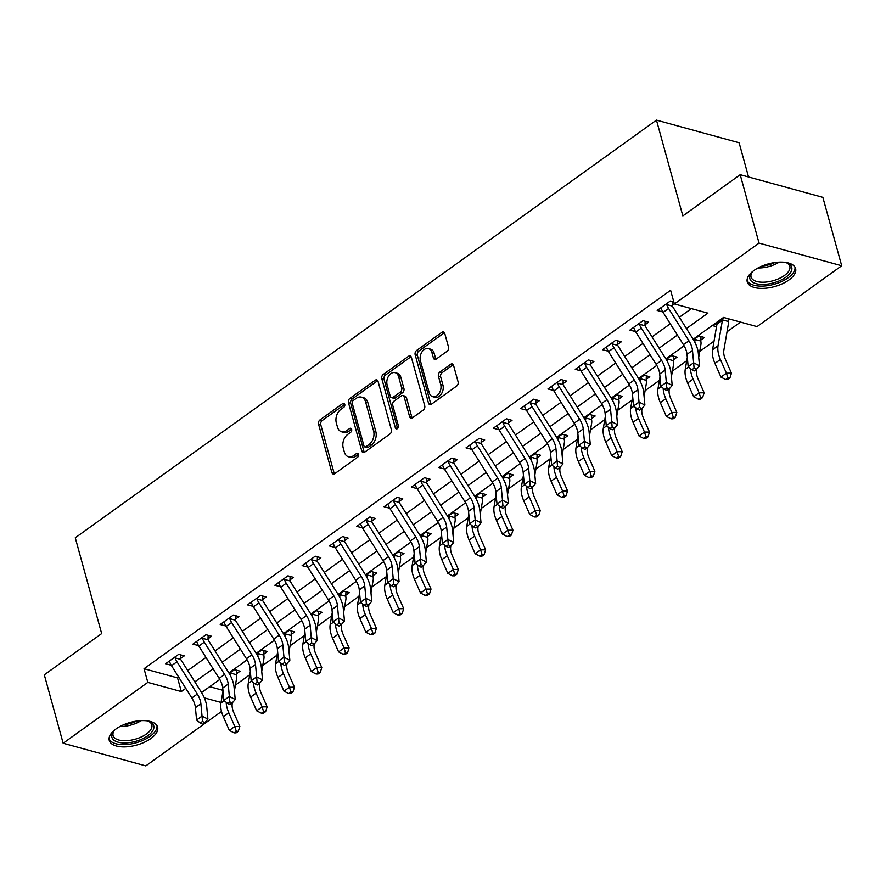 <?xml version="1.0" encoding="UTF-8"?>
<svg xmlns="http://www.w3.org/2000/svg" width="886" height="886" viewBox="0 0 886 886"><rect width="100%" height="100%" fill="white"/><g stroke="black" fill="none" stroke-linecap="round" stroke-linejoin="round"><path stroke-width="1.33" d="M344.754 404.359A2.204 1.528 -74.7 0 0 343.834 403.307A2.204 1.528 -74.7 0 0 342.738 403.562L319.946 419.931A3.156 2.193 -74.7 0 0 318.55 424.161L331.862 472.526A3.156 2.193 -74.7 0 0 333.18 474.021A3.156 2.193 -74.7 0 0 334.753 473.667L357.534 457.298A2.204 1.528 -74.7 0 0 358.52 454.33A2.204 1.528 -74.7 0 0 357.601 453.278A2.204 1.528 -74.7 0 0 356.504 453.532L353.558 455.648A10.1 6.999 -74.7 0 1 348.519 456.788A10.1 6.999 -74.7 0 1 344.322 451.982L343.214 447.951A10.1 6.999 -74.7 0 1 347.711 434.428L350.657 432.302A2.204 1.528 -74.7 0 0 351.642 429.345A2.204 1.528 -74.7 0 0 350.723 428.292A2.204 1.528 -74.7 0 0 349.616 428.547L346.67 430.662A10.1 6.999 -74.7 0 1 341.631 431.803A10.1 6.999 -74.7 0 1 337.444 426.997L336.326 422.965A10.1 6.999 -74.7 0 1 340.822 409.443L343.768 407.316A2.204 1.528 -74.7 0 0 344.754 404.359L322.183 420.551A3.156 2.193 -74.7 0 0 320.776 424.771L334.1 473.135A3.156 2.193 -74.7 0 0 334.421 473.866M788.85 280.031A25.074 11.762 -15.4 0 1 763.688 288.36A25.074 11.762 -15.4 0 1 747.252 281.914A25.074 11.762 -15.4 0 1 753.997 270.474A25.074 11.762 -15.4 0 1 779.159 262.145A25.074 11.762 -15.4 0 1 795.595 268.591A25.074 11.762 -15.4 0 1 788.85 280.031M150.841 738.536A25.074 11.762 -15.4 0 1 125.69 746.865A25.074 11.762 -15.4 0 1 109.255 740.419A25.074 11.762 -15.4 0 1 116 728.979A25.074 11.762 -15.4 0 1 141.162 720.65A25.074 11.762 -15.4 0 1 157.597 727.096A25.074 11.762 -15.4 0 1 150.841 738.536M447.087 351.255A3.156 2.193 -74.7 0 0 448.493 347.024L444.761 333.457A3.156 2.193 -74.7 0 0 443.443 331.962A3.156 2.193 -74.7 0 0 441.87 332.316L416.564 350.502A3.156 2.193 -74.7 0 0 415.157 354.732L428.481 403.086A3.156 2.193 -74.7 0 0 429.799 404.592A3.156 2.193 -74.7 0 0 431.371 404.237L456.678 386.052A3.156 2.193 -74.7 0 0 458.084 381.822L453.566 365.431A3.156 2.193 -74.7 0 0 452.259 363.925A3.156 2.193 -74.7 0 0 450.686 364.29L439.855 372.065A3.156 2.193 -74.7 0 0 438.448 376.295L440.685 384.424A8.439 5.848 -74.7 0 1 439.146 393.351A8.439 5.848 -74.7 0 1 432.711 396.684A8.439 5.848 -74.7 0 1 429.212 392.675L420.44 360.835A8.439 5.848 -74.7 0 1 421.98 351.908A8.439 5.848 -74.7 0 1 428.403 348.575A8.439 5.848 -74.7 0 1 431.914 352.584L433.376 357.889A3.156 2.193 -74.7 0 0 434.683 359.395A3.156 2.193 -74.7 0 0 436.266 359.04L447.087 351.255M221.511 711.469L145.802 765.881L63.15 743.243L44.3 674.811L101.657 633.59L75.266 537.791L656.46 120.119L682.851 215.918L740.198 174.697L759.047 243.118L841.7 265.767L757.032 326.613L723.53 317.432L693.173 339.249M63.15 743.243L147.818 682.397L181.32 691.578L185.783 688.367M686.451 328.562L707.892 313.146L674.39 303.964L670.613 290.287L144.041 668.708L147.818 682.397M674.39 303.964L759.047 243.118M378.056 381.39A3.156 2.193 -74.7 0 0 376.749 379.895A3.156 2.193 -74.7 0 0 375.177 380.249L349.87 398.434A3.156 2.193 -74.7 0 0 348.464 402.665L361.787 451.018A3.156 2.193 -74.7 0 0 363.094 452.524A3.156 2.193 -74.7 0 0 364.667 452.17L389.973 433.985A3.156 2.193 -74.7 0 0 391.379 429.754L378.056 381.39M383.217 374.468L408.524 356.283A3.156 2.193 -74.7 0 1 410.096 355.928A3.156 2.193 -74.7 0 1 411.414 357.423L424.726 405.788A3.156 2.193 -74.7 0 1 423.331 410.019L412.499 417.793A3.156 2.193 -74.7 0 1 410.916 418.159A3.156 2.193 -74.7 0 1 409.609 416.653L404.204 397.039A3.156 2.193 -74.7 0 0 402.897 395.533A3.156 2.193 -74.7 0 0 401.325 395.898L394.137 401.059A3.156 2.193 -74.7 0 0 392.731 405.29L398.357 425.701A2.204 1.528 -74.7 0 1 397.958 428.038A2.204 1.528 -74.7 0 1 396.275 428.913A2.204 1.528 -74.7 0 1 395.355 427.86L381.811 378.699A3.156 2.193 -74.7 0 1 383.217 374.468L385.454 375.077L410.761 356.892L408.524 356.283M144.041 668.708L177.554 677.89L178.673 677.081M187.732 670.569L205.984 657.456M215.043 650.944L233.306 637.82M242.354 631.319L260.617 618.195M269.665 611.683L287.928 598.571M296.976 592.058L315.239 578.935M324.287 572.434L342.55 559.31M351.598 552.809L369.861 539.685M378.909 533.173L397.172 520.06M406.231 513.548L424.483 500.424M433.542 493.923L451.794 480.799M460.853 474.298L479.104 461.174M488.164 454.662L506.415 441.549M515.475 435.037L533.726 421.913M542.786 415.412L561.037 402.288M570.097 395.787L588.348 382.663M597.408 376.151L615.67 363.038M624.719 356.526L642.981 343.403M652.03 336.901L670.292 323.778M679.34 317.277L691.379 308.627M180.844 654.931L180.711 658.431L184.277 655.873L178.684 654.344L165.582 663.758L171.242 665.242M208.155 635.306L208.022 638.806L211.588 636.248L206.006 634.719L192.893 644.133L198.553 645.617M235.466 615.681L235.333 619.181L238.899 616.612L233.317 615.083L220.204 624.508L225.864 625.981M262.777 596.045L262.644 599.545L266.21 596.987L260.628 595.458L247.515 604.883L253.174 606.356M290.087 576.421L289.955 579.92L293.521 577.362L287.939 575.834L274.826 585.247L280.485 586.731M317.398 556.796L317.266 560.295L320.832 557.737L315.25 556.198L302.137 565.622L307.796 567.106M344.709 537.171L344.576 540.67L348.143 538.101L342.561 536.573L329.448 545.997L335.107 547.47M372.02 517.535L371.887 521.034L375.454 518.476L369.872 516.948L356.759 526.373L362.418 527.846M399.342 497.91L399.198 501.41L402.765 498.851L397.183 497.323L384.07 506.737L389.729 508.221M426.653 478.285L426.52 481.785L430.075 479.226L424.494 477.687L411.381 487.112L417.04 488.596M453.964 458.649L453.831 462.16L457.386 459.59L451.805 458.062L438.692 467.487L444.351 468.96M481.275 439.024L481.142 442.524L484.697 439.965L479.116 438.437L466.014 447.862L471.662 449.335M508.586 419.399L508.453 422.899L512.019 420.341L506.427 418.812L493.325 428.226L498.973 429.71M535.897 399.774L535.764 403.274L539.33 400.716L533.737 399.176L520.636 408.601L526.295 410.085M563.208 380.138L563.075 383.649L566.641 381.08L561.048 379.551L547.947 388.976L553.606 390.449M590.519 360.513L590.386 364.013L593.952 361.455L588.37 359.926L575.258 369.351L580.917 370.824M617.83 340.888L617.697 344.388L621.263 341.83L615.681 340.302L602.569 349.715L608.228 351.199M645.141 321.264L645.008 324.763L648.574 322.205L642.992 320.666L629.88 330.09L635.539 331.574M673.847 302.015L670.303 301.041L657.19 310.465L662.85 311.938M672.452 301.628L672.319 305.138L674.312 303.699M235.432 685.077L249.741 674.789M262.743 665.452L277.052 655.164M290.054 645.816L304.363 635.539M317.365 626.192L331.674 615.903M344.676 606.567L358.985 596.278M371.987 586.942L386.307 576.653M399.298 567.306L413.618 557.028M426.609 547.681L440.929 537.392M453.92 528.056L468.24 517.767M481.231 508.431L495.551 498.142M508.542 488.795L522.862 478.506M535.853 469.17L550.173 458.882M563.164 449.545L577.484 439.257M590.486 429.92L604.795 419.632M617.797 410.284L632.106 399.996M645.108 390.66L659.417 380.371M672.419 371.035L686.728 360.746M699.73 351.41L714.038 341.121M727.041 331.774L740.519 322.094M209.705 686.694L222.94 690.327M236.684 670.237L236.551 673.737L240.117 671.178L234.535 669.639L229.208 673.471L230.969 672.208L230.836 673.172A3.212 1.761 54.3 0 1 230.803 673.593L230.438 675.697M263.995 650.612L263.862 654.112L267.428 651.542L261.846 650.014L256.519 653.846L258.28 652.572L258.147 653.547A3.212 1.761 54.3 0 1 258.114 653.968L257.76 656.061M291.306 630.976L291.173 634.476L294.739 631.917L289.157 630.389L283.83 634.221L285.591 632.947L285.458 633.911A3.212 1.761 54.3 0 1 285.425 634.332L285.07 636.436M318.628 611.351L318.484 614.851L322.05 612.292L316.468 610.764L311.141 614.585L312.902 613.322L312.769 614.286A3.212 1.761 54.3 0 1 312.736 614.707L312.381 616.811M345.939 591.726L345.806 595.226L349.361 592.668L343.779 591.128L338.452 594.96L340.213 593.698L340.08 594.661A3.212 1.761 54.3 0 1 340.047 595.082L339.692 597.186M373.25 572.09L373.117 575.601L376.672 573.032L371.09 571.503L365.763 575.335L367.524 574.062L367.391 575.025A3.212 1.761 54.3 0 1 367.369 575.457L367.003 577.55M400.561 552.465L400.428 555.965L403.994 553.407L398.401 551.878L393.074 555.71L394.835 554.437L394.702 555.4A3.212 1.761 54.3 0 1 394.68 555.821L394.314 557.925M427.872 532.84L427.739 536.34L431.305 533.782L425.712 532.253L420.385 536.074L422.157 534.812L422.013 535.775A3.212 1.761 54.3 0 1 421.991 536.196L421.625 538.3M455.182 513.215L455.05 516.715L458.616 514.157L453.023 512.617L447.696 516.449L449.468 515.187L449.324 516.15A3.212 1.761 54.3 0 1 449.302 516.571L448.936 518.675M482.493 493.58L482.361 497.09L485.927 494.521L480.334 492.993L475.007 496.825L476.779 495.551L476.635 496.514A3.212 1.761 54.3 0 1 476.613 496.946L476.247 499.039M509.804 473.955L509.671 477.454L513.238 474.896L507.656 473.368L502.329 477.2L504.09 475.926L503.946 476.889A3.212 1.761 54.3 0 1 503.924 477.31L503.558 479.415M537.115 454.33L536.982 457.829L540.549 455.271L534.967 453.743L529.64 457.564L531.401 456.301L531.257 457.265A3.212 1.761 54.3 0 1 531.235 457.685L530.869 459.79M564.426 434.705L564.293 438.205L567.86 435.646L562.278 434.107L556.951 437.939L558.712 436.676L558.579 437.64A3.212 1.761 54.3 0 1 558.545 438.061L558.18 440.165M591.737 415.069L591.604 418.58L595.17 416.01L589.589 414.482L584.262 418.314L586.023 417.04L585.89 418.004A3.212 1.761 54.3 0 1 585.856 418.436L585.491 420.529M619.048 395.444L618.915 398.944L622.481 396.385L616.9 394.857L611.573 398.689L613.333 397.415L613.201 398.379A3.212 1.761 54.3 0 1 613.167 398.8L612.802 400.904M646.359 375.819L646.226 379.319L649.792 376.76L644.211 375.232L638.884 379.053L640.644 377.79L640.512 378.754A3.212 1.761 54.3 0 1 640.478 379.175L640.124 381.279M673.67 356.194L673.537 359.694L677.103 357.124L671.522 355.596L666.194 359.428L667.955 358.165L667.822 359.129A3.212 1.761 54.3 0 1 667.789 359.55L667.435 361.643M700.992 336.558L700.848 340.069L704.414 337.5L698.832 335.971L693.505 339.803L695.266 338.53L695.133 339.493A3.212 1.761 54.3 0 1 695.1 339.925L694.746 342.018M728.226 318.727L728.17 320.433L729.909 319.181M716.519 326.724L713.031 325.76L724.327 317.653M748.537 176.978L739.112 142.757L656.46 120.119M740.198 174.697L822.85 197.345L841.7 265.767M204.345 697.88L221.046 702.454M684.092 345.773L665.862 358.874M656.781 365.397L638.551 378.51M629.47 385.033L611.24 398.135M602.159 404.658L583.929 417.76M574.848 424.283L556.607 437.385M547.537 443.908L529.296 457.021M520.226 463.544L501.985 476.646M492.915 483.169L474.674 496.271M465.604 502.794L447.364 515.896M438.293 522.419L420.053 535.532M410.982 542.055L392.742 555.157M383.671 561.68L365.431 574.781M356.349 581.305L338.12 594.406M329.038 600.929L310.809 614.042M301.727 620.565L283.498 633.667M274.416 640.19L256.187 653.292M247.105 659.815L228.876 672.917M219.794 679.44L201.565 692.553M194.831 681.866L213.094 668.742M222.142 662.23L240.405 649.117M249.464 642.605L267.716 629.481M276.775 622.98L295.027 609.856M304.086 603.355L322.338 590.231M331.397 583.719L349.649 570.606M358.708 564.094L376.96 550.97M386.019 544.469L404.271 531.345M413.33 524.844L431.582 511.72M440.641 505.208L458.904 492.095M467.952 485.583L486.215 472.459M495.263 465.958L513.526 452.835M522.574 446.322L540.837 433.21M549.885 426.698L568.147 413.585M577.196 407.073L595.458 393.949M604.507 387.448L622.769 374.324M631.829 367.812L650.08 354.699M659.14 348.187L677.391 335.063M177.554 677.89L181.32 691.578M341.631 431.803L343.868 432.412A10.1 6.999 -74.7 0 0 348.907 431.272L346.67 430.662M351.631 429.322L348.907 431.272M348.519 456.788L350.745 457.397A10.1 6.999 -74.7 0 0 355.784 456.268L353.558 455.648M358.509 454.308L355.784 456.268M377.735 380.659A3.156 2.193 -74.7 0 0 377.414 380.858L352.107 399.043A3.156 2.193 -74.7 0 0 350.701 403.274L364.013 451.638A3.156 2.193 -74.7 0 0 364.334 452.369M353.259 400.505A2.204 1.528 -74.7 0 0 352.285 403.462L363.969 445.913A2.204 1.528 -74.7 0 0 364.888 446.965A2.204 1.528 -74.7 0 0 365.996 446.71L369.097 444.473A10.1 6.999 -74.7 0 0 373.593 430.95L365.608 401.934A10.1 6.999 -74.7 0 0 361.41 397.127A10.1 6.999 -74.7 0 0 356.371 398.268L353.259 400.505M364.888 446.965L367.125 447.574A2.204 1.528 -74.7 0 0 368.222 447.319L365.996 446.71M361.41 397.127L363.648 397.736A10.1 6.999 -74.7 0 1 367.834 402.543L375.83 431.56A10.1 6.999 -74.7 0 1 371.334 445.093L368.222 447.319M402.897 395.533L405.135 396.153A3.156 2.193 -74.7 0 1 406.441 397.648L411.846 417.262A3.156 2.193 -74.7 0 0 412.167 418.004M395.355 427.86L397.592 428.47A2.204 1.528 -74.7 0 0 397.592 428.481L384.048 379.308L381.811 378.699M398.6 376.683A8.439 5.848 -74.7 0 0 395.101 372.674A8.439 5.848 -74.7 0 0 388.666 376.007A8.439 5.848 -74.7 0 0 387.127 384.934L390.217 396.153A3.156 2.193 -74.7 0 0 391.523 397.648A3.156 2.193 -74.7 0 0 393.107 397.293L400.284 392.133A3.156 2.193 -74.7 0 0 401.69 387.902L398.6 376.683L400.837 377.303A8.439 5.848 -74.7 0 0 397.327 373.283L395.101 372.674M391.523 397.648L393.761 398.268A3.156 2.193 -74.7 0 0 395.333 397.914L393.107 397.293M400.837 377.303L403.927 388.522A3.156 2.193 -74.7 0 1 402.521 392.742L395.333 397.914M385.454 375.077A3.156 2.193 -74.7 0 0 384.048 379.308M428.403 348.575L430.64 349.184A8.439 5.848 -74.7 0 1 434.151 353.204L435.613 358.509A3.156 2.193 -74.7 0 0 435.934 359.24M432.711 396.684L434.948 397.293A8.439 5.848 -74.7 0 0 441.372 393.96A8.439 5.848 -74.7 0 0 442.922 385.033L440.685 384.424M453.244 364.7A3.156 2.193 -74.7 0 0 452.912 364.899L442.081 372.685A3.156 2.193 -74.7 0 0 440.674 376.904L442.922 385.033M444.44 332.726A3.156 2.193 -74.7 0 0 444.107 332.926L418.801 351.111A3.156 2.193 -74.7 0 0 417.395 355.341L430.718 403.706A3.156 2.193 -74.7 0 0 431.039 404.437M232.387 702.764L232.232 703.628A16.07 8.794 54.3 0 0 233.826 712.754L239.84 726.465L238.301 731.293L236.285 731.304L234.103 732.877L236.108 732.866L238.301 731.293M234.103 732.877L229.352 730.418L223.338 716.708A24.11 13.19 -125.7 0 1 220.946 703.03L223.006 691.058M229.352 730.418L234.812 726.487L228.798 712.776A24.11 13.19 -125.7 0 1 226.196 702.277M236.551 673.737L236.484 674.722A11.252 6.158 -125.7 0 1 236.628 678.122L234.413 690.958M236.484 674.722L230.836 673.172M236.285 731.304L234.812 726.487L239.84 726.465M197.29 694.059A16.07 8.794 -125.7 0 1 200.878 703.717L202.041 716.098L207.911 719.111L206.737 706.729A24.11 13.19 54.3 0 0 201.366 692.232L181.054 659.959A3.212 1.761 -125.7 0 1 180.766 659.45L175.118 657.899A11.252 6.158 54.3 0 0 176.978 661.776L197.29 694.059L191.83 697.98A16.07 8.794 -125.7 0 1 195.418 707.648L196.581 720.03L202.041 716.098L202.473 721.47L200.291 723.042L202.639 724.25L204.821 722.677L202.473 721.47M180.711 658.431L180.766 659.45M175.118 657.899L175.129 656.903L169.148 661.2L169.658 661.831A11.252 6.158 54.3 0 0 171.519 665.707L191.83 697.98M204.821 722.677L207.911 719.111M196.581 720.03L200.291 723.042M259.698 683.128L259.543 684.003A16.07 8.794 54.3 0 0 261.137 693.118L267.151 706.829L265.612 711.668L263.596 711.679L261.414 713.241L263.419 713.23L265.612 711.668M261.414 713.241L256.663 710.782L250.649 697.072A24.11 13.19 -125.7 0 1 248.257 683.394L250.328 671.422M256.663 710.782L262.134 706.862L256.109 693.151A24.11 13.19 -125.7 0 1 253.518 682.652M263.862 654.112L263.795 655.086A11.252 6.158 -125.7 0 1 263.939 658.497L261.724 671.333M263.795 655.086L258.147 653.547M263.596 711.679L262.134 706.862L267.151 706.829M287.009 663.503L286.854 664.378A16.07 8.794 54.3 0 0 288.448 673.493L294.462 687.204L292.923 692.032L290.907 692.044L288.725 693.616L290.741 693.605L292.923 692.032M288.725 693.616L283.974 691.158L277.96 677.447A24.11 13.19 -125.7 0 1 275.568 663.769L277.639 651.797M283.974 691.158L289.445 687.237L283.42 673.526A24.11 13.19 -125.7 0 1 280.829 663.027M291.173 634.476L291.106 635.461A11.252 6.158 -125.7 0 1 291.25 638.872L289.035 651.708M291.106 635.461L285.458 633.911M290.907 692.044L289.445 687.237L294.462 687.204M314.32 643.878L314.165 644.742A16.07 8.794 54.3 0 0 315.759 653.868L321.773 667.579L320.234 672.408L318.218 672.419L316.036 673.991L318.052 673.98L320.234 672.408M316.036 673.991L311.285 671.533L305.271 657.822A24.11 13.19 -125.7 0 1 302.879 644.144L304.95 632.172M311.285 671.533L316.756 667.601L310.731 653.89A24.11 13.19 -125.7 0 1 308.14 643.391M318.484 614.851L318.428 615.836A11.252 6.158 -125.7 0 1 318.561 619.236L316.346 632.083M318.428 615.836L312.769 614.286M318.218 672.419L316.756 667.601L321.773 667.579M224.601 674.434A16.07 8.794 -125.7 0 1 228.189 684.092L229.352 696.474L235.222 699.486L234.048 687.104A24.11 13.19 54.3 0 0 228.677 672.607L208.365 640.334A3.212 1.761 -125.7 0 1 208.077 639.825L202.429 638.274A11.252 6.158 54.3 0 0 204.289 642.151L224.601 674.434L219.141 678.355A16.07 8.794 -125.7 0 1 222.729 688.023L223.892 700.394L229.352 696.474L229.784 701.845L227.602 703.418L229.95 704.625L232.132 703.052L229.784 701.845M208.022 638.806L208.077 639.825M202.429 638.274L202.44 637.278L196.459 641.575L196.969 642.195A11.252 6.158 54.3 0 0 198.829 646.082L219.141 678.355M232.132 703.052L235.222 699.486M223.892 700.394L227.602 703.418M251.912 654.798A16.07 8.794 -125.7 0 1 255.5 664.467L256.663 676.849L262.533 679.861L261.359 667.479A24.11 13.19 54.3 0 0 255.988 652.982L235.676 620.709A3.212 1.761 -125.7 0 1 235.399 620.2L229.74 618.649A11.252 6.158 54.3 0 0 231.611 622.526L251.912 654.798L246.452 658.73A16.07 8.794 -125.7 0 1 250.04 668.387L251.203 680.769L256.663 676.849L257.095 682.22L254.913 683.793L257.261 685L259.443 683.427L257.095 682.22M235.333 619.181L235.399 620.2M229.74 618.649L229.751 617.653L223.77 621.95L224.28 622.57A11.252 6.158 54.3 0 0 226.14 626.446L246.452 658.73M259.443 683.427L262.533 679.861M251.203 680.769L254.913 683.793M279.223 635.173A16.07 8.794 -125.7 0 1 282.811 644.842L283.974 657.213L289.844 660.225L288.67 647.854A24.11 13.19 54.3 0 0 283.298 633.357L262.987 601.073A3.212 1.761 -125.7 0 1 262.71 600.564L257.051 599.014A11.252 6.158 54.3 0 0 258.922 602.901L279.223 635.173L273.763 639.094A16.07 8.794 -125.7 0 1 277.351 648.762L278.514 661.144L283.974 657.213L284.406 662.595L282.224 664.157L284.572 665.364L286.754 663.802L284.406 662.595M262.644 599.545L262.71 600.564M257.051 599.014L257.062 598.017L251.081 602.314L251.591 602.945A11.252 6.158 54.3 0 0 253.451 606.821L273.763 639.094M286.754 663.802L289.844 660.225M278.514 661.144L282.224 664.157M341.631 624.253L341.475 625.117A16.07 8.794 54.3 0 0 343.07 634.243L349.095 647.943L347.545 652.783L345.529 652.794L343.347 654.366L345.363 654.355L347.545 652.783M343.347 654.366L338.607 651.897L332.582 638.197A24.11 13.19 -125.7 0 1 330.201 624.519L332.261 612.547M338.607 651.897L344.067 647.976L338.042 634.265A24.11 13.19 -125.7 0 1 335.451 623.766M345.806 595.226L345.739 596.212A11.252 6.158 -125.7 0 1 345.872 599.612L343.657 612.447M345.739 596.212L340.08 594.661M345.529 652.794L344.067 647.976L349.095 647.943M306.545 615.548A16.07 8.794 -125.7 0 1 310.122 625.206L311.285 637.588L317.155 640.6L315.981 628.218A24.11 13.19 54.3 0 0 310.609 613.721L290.298 581.449A3.212 1.761 -125.7 0 1 290.021 580.939L284.362 579.389A11.252 6.158 54.3 0 0 286.233 583.265L306.545 615.548L301.074 619.469A16.07 8.794 -125.7 0 1 304.662 629.138L305.825 641.519L311.285 637.588L311.717 642.959L309.535 644.532L311.883 645.739L314.065 644.166L311.717 642.959M289.955 579.92L290.021 580.939M284.362 579.389L284.373 578.392L278.392 582.689L278.902 583.32A11.252 6.158 54.3 0 0 280.762 587.197L301.074 619.469M314.065 644.166L317.155 640.6M305.825 641.519L309.535 644.532M147.176 720.861A21.696 10.178 -15.4 0 1 149.114 721.481A21.696 10.178 -15.4 0 1 153.134 724.449A21.696 10.178 -15.4 0 1 138.504 740.441A21.696 10.178 -15.4 0 1 112.511 738.68A21.696 10.178 -15.4 0 1 113.663 731.238A21.696 10.178 -15.4 0 1 115.014 729.721M114.228 730.562A20.09 9.425 164.6 0 0 113.076 735.535A20.09 9.425 164.6 0 0 113.641 736.787A20.09 9.425 164.6 0 0 136.333 738.869A20.09 9.425 164.6 0 0 151.816 724.859A20.09 9.425 164.6 0 0 151.251 723.607A20.09 9.425 164.6 0 0 148.272 721.182M109.056 738.891A24.908 11.684 164.6 0 0 109.499 739.732A24.908 11.684 164.6 0 0 136.887 742.557A24.908 11.684 164.6 0 0 156.988 725.689M785.173 262.356A21.696 10.178 -15.4 0 1 787.111 262.976A21.696 10.178 -15.4 0 1 785.904 277.196A21.696 10.178 -15.4 0 1 758.859 284.207A21.696 10.178 -15.4 0 1 751.66 272.733A21.696 10.178 -15.4 0 1 753.011 271.216M752.225 272.057A20.09 9.425 164.6 0 0 751.073 277.03A20.09 9.425 164.6 0 0 764.241 282.191A20.09 9.425 164.6 0 0 784.409 275.524A20.09 9.425 164.6 0 0 789.814 266.354A20.09 9.425 164.6 0 0 786.281 262.677M747.053 280.386A24.908 11.684 164.6 0 0 763.876 286.045A24.908 11.684 164.6 0 0 788.13 277.805A24.908 11.684 164.6 0 0 794.986 267.184M368.941 604.617L368.786 605.492A16.07 8.794 54.3 0 0 370.381 614.607L376.406 628.318L374.856 633.158L372.851 633.169L370.658 634.73L372.674 634.719L374.856 633.158M370.658 634.73L365.918 632.272L359.893 618.561A24.11 13.19 -125.7 0 1 357.512 604.883L359.572 592.911M365.918 632.272L371.378 628.351L365.353 614.64A24.11 13.19 -125.7 0 1 362.762 604.141M373.117 575.601L373.05 576.576A11.252 6.158 -125.7 0 1 373.183 579.987L370.968 592.823M373.05 576.576L367.391 575.025M372.851 633.169L371.378 628.351L376.406 628.318M396.252 584.993L396.108 585.867A16.07 8.794 54.3 0 0 397.692 594.982L403.717 608.693L402.166 613.522L400.162 613.533L397.969 615.105L399.985 615.094L402.166 613.522M397.969 615.105L393.229 612.647L387.204 598.936A24.11 13.19 -125.7 0 1 384.823 585.258L386.883 573.286M393.229 612.647L398.689 608.726L392.664 595.015A24.11 13.19 -125.7 0 1 390.073 584.516M400.428 555.965L400.361 556.951A11.252 6.158 -125.7 0 1 400.494 560.351L398.29 573.198M400.361 556.951L394.702 555.4M400.162 613.533L398.689 608.726L403.717 608.693M423.563 565.368L423.419 566.232A16.07 8.794 54.3 0 0 425.003 575.357L431.028 589.068L429.477 593.897L427.473 593.908L425.28 595.481L427.296 595.47L429.477 593.897M425.28 595.481L420.54 593.022L414.515 579.311A24.11 13.19 -125.7 0 1 412.134 565.633L414.194 553.661M420.54 593.022L426 589.09L419.975 575.379A24.11 13.19 -125.7 0 1 417.384 564.88M427.739 536.34L427.672 537.326A11.252 6.158 -125.7 0 1 427.805 540.726L425.601 553.573M427.672 537.326L422.013 535.775M427.473 593.908L426 589.09L431.028 589.068M450.874 545.743L450.73 546.607A16.07 8.794 54.3 0 0 452.314 555.732L458.339 569.432L456.788 574.272L454.784 574.283L452.591 575.856L454.607 575.845L456.788 574.272M452.591 575.856L447.851 573.386L441.826 559.686A24.11 13.19 -125.7 0 1 439.445 546.009L441.505 534.036M447.851 573.386L453.311 569.465L447.286 555.755A24.11 13.19 -125.7 0 1 444.694 545.255M455.05 516.715L454.983 517.701A11.252 6.158 -125.7 0 1 455.116 521.101L452.912 533.937M454.983 517.701L449.324 516.15M454.784 574.283L453.311 569.465L458.339 569.432M478.185 526.107L478.041 526.982A16.07 8.794 54.3 0 0 479.625 536.096L485.65 549.807L484.099 554.636L482.095 554.658L479.913 556.22L481.918 556.209L484.099 554.636M479.913 556.22L475.162 553.761L469.137 540.05A24.11 13.19 -125.7 0 1 466.756 526.373L468.816 514.401M475.162 553.761L480.622 549.841L474.608 536.13A24.11 13.19 -125.7 0 1 472.005 525.631M482.361 497.09L482.294 498.065A11.252 6.158 -125.7 0 1 482.427 501.476L480.223 514.312M482.294 498.065L476.635 496.514M482.095 554.658L480.622 549.841L485.65 549.807M333.856 595.913A16.07 8.794 -125.7 0 1 337.433 605.581L338.596 617.963L344.466 620.975L343.303 608.593A24.11 13.19 54.3 0 0 337.92 594.096L317.609 561.824A3.212 1.761 -125.7 0 1 317.332 561.314L311.673 559.764A11.252 6.158 54.3 0 0 313.544 563.64L333.856 595.913L328.385 599.844A16.07 8.794 -125.7 0 1 331.973 609.513L333.136 621.883L338.596 617.963L339.028 623.334L336.846 624.907L339.194 626.114L341.376 624.541L339.028 623.334M317.266 560.295L317.332 561.314M311.673 559.764L311.684 558.767L305.703 563.064L306.213 563.684A11.252 6.158 54.3 0 0 308.084 567.572L328.385 599.844M341.376 624.541L344.466 620.975M333.136 621.883L336.846 624.907M361.167 576.288A16.07 8.794 -125.7 0 1 364.744 585.956L365.918 598.338L371.777 601.35L370.614 588.968A24.11 13.19 54.3 0 0 365.231 574.471L344.931 542.199A3.212 1.761 -125.7 0 1 344.643 541.689L338.984 540.139A11.252 6.158 54.3 0 0 340.855 544.015L361.167 576.288L355.696 580.219A16.07 8.794 -125.7 0 1 359.284 589.877L360.447 602.258L365.918 598.338L366.339 603.709L364.157 605.282L366.505 606.489L368.687 604.917L366.339 603.709M344.576 540.67L344.643 541.689M338.984 540.139L338.995 539.142L333.014 543.439L333.524 544.059A11.252 6.158 54.3 0 0 335.395 547.936L355.696 580.219M368.687 604.917L371.777 601.35M360.447 602.258L364.157 605.282M388.478 556.663A16.07 8.794 -125.7 0 1 392.055 566.331L393.229 578.702L399.088 581.714L397.925 569.344A24.11 13.19 54.3 0 0 392.542 554.846L372.242 522.563A3.212 1.761 -125.7 0 1 371.954 522.053L366.295 520.503A11.252 6.158 54.3 0 0 368.166 524.39L388.478 556.663L383.018 560.583A16.07 8.794 -125.7 0 1 386.595 570.252L387.758 582.634L393.229 578.702L393.661 584.084L391.468 585.646L393.816 586.853L395.998 585.281L393.661 584.084M371.887 521.034L371.954 522.053M366.295 520.503L366.306 519.506L360.325 523.803L360.835 524.434A11.252 6.158 54.3 0 0 362.706 528.311L383.018 560.583M395.998 585.281L399.088 581.714M387.758 582.634L391.468 585.646M415.789 537.038A16.07 8.794 -125.7 0 1 419.366 546.695L420.54 559.077L426.399 562.089L425.236 549.708A24.11 13.19 54.3 0 0 419.864 535.21L399.553 502.938A3.212 1.761 -125.7 0 1 399.265 502.428L393.605 500.878A11.252 6.158 54.3 0 0 395.477 504.754L415.789 537.038L410.329 540.958A16.07 8.794 -125.7 0 1 413.906 550.627L415.069 563.009L420.54 559.077L420.972 564.448L418.779 566.021L421.127 567.228L423.309 565.656L420.972 564.448M399.198 501.41L399.265 502.428M393.605 500.878L393.617 499.881L387.636 504.178L388.146 504.81A11.252 6.158 54.3 0 0 390.017 508.686L410.329 540.958M423.309 565.656L426.399 562.089M415.069 563.009L418.779 566.021M443.1 517.402A16.07 8.794 -125.7 0 1 446.677 527.07L447.851 539.452L453.71 542.465L452.547 530.083A24.11 13.19 54.3 0 0 447.175 515.586L426.864 483.313A3.212 1.761 -125.7 0 1 426.576 482.804L420.916 481.253A11.252 6.158 54.3 0 0 422.788 485.129L443.1 517.402L437.64 521.333A16.07 8.794 -125.7 0 1 441.217 531.002L442.391 543.373L447.851 539.452L448.283 544.824L446.09 546.396L448.438 547.603L450.62 546.031L448.283 544.824M426.52 481.785L426.576 482.804M420.916 481.253L420.928 480.256L414.947 484.553L415.456 485.174A11.252 6.158 54.3 0 0 417.328 489.05L437.64 521.333M450.62 546.031L453.71 542.465M442.391 543.373L446.09 546.396M505.496 506.482L505.352 507.357A16.07 8.794 54.3 0 0 506.936 516.472L512.961 530.182L511.41 535.011L509.406 535.022L507.224 536.595L509.228 536.584L511.41 535.011M507.224 536.595L502.473 534.136L496.448 520.425A24.11 13.19 -125.7 0 1 494.067 506.748L496.127 494.776M502.473 534.136L507.933 530.205L501.919 516.505A24.11 13.19 -125.7 0 1 499.316 506.006M509.671 477.454L509.605 478.44A11.252 6.158 -125.7 0 1 509.738 481.84L507.534 494.687M509.605 478.44L503.946 476.889M509.406 535.022L507.933 530.205L512.961 530.182M470.411 497.777A16.07 8.794 -125.7 0 1 473.988 507.445L475.162 519.827L481.02 522.84L479.858 510.458A24.11 13.19 54.3 0 0 474.486 495.961L454.175 463.677A3.212 1.761 -125.7 0 1 453.887 463.179L448.227 461.628A11.252 6.158 54.3 0 0 450.099 465.504L470.411 497.777L464.951 501.709A16.07 8.794 -125.7 0 1 468.528 511.366L469.702 523.748L475.162 519.827L475.594 525.199L473.401 526.771L475.749 527.967L477.942 526.406L475.594 525.199M453.831 462.16L453.887 463.179M448.227 461.628L448.238 460.62L442.258 464.928L442.767 465.549A11.252 6.158 54.3 0 0 444.639 469.425L464.951 501.709M477.942 526.406L481.02 522.84M469.702 523.748L473.401 526.771M532.807 486.857L532.663 487.721A16.07 8.794 54.3 0 0 534.258 496.847L540.272 510.557L538.721 515.386L536.717 515.397L534.535 516.97L536.539 516.959L538.721 515.386M534.535 516.97L529.784 514.511L523.759 500.8A24.11 13.19 -125.7 0 1 521.378 487.123L523.438 475.151M529.784 514.511L535.244 510.58L529.23 496.869A24.11 13.19 -125.7 0 1 526.627 486.37M536.982 457.829L536.916 458.815A11.252 6.158 -125.7 0 1 537.06 462.215L534.845 475.062M536.916 458.815L531.257 457.265M536.717 515.397L535.244 510.58L540.272 510.557M497.722 478.152A16.07 8.794 -125.7 0 1 501.31 487.821L502.473 500.191L508.331 503.204L507.169 490.833A24.11 13.19 54.3 0 0 501.797 476.336L481.486 444.052A3.212 1.761 -125.7 0 1 481.198 443.543L475.549 441.992A11.252 6.158 54.3 0 0 477.41 445.88L497.722 478.152L492.262 482.073A16.07 8.794 -125.7 0 1 495.839 491.741L497.013 504.123L502.473 500.191L502.905 505.574L500.723 507.135L503.06 508.342L505.253 506.77L502.905 505.574M481.142 442.524L481.198 443.543M475.549 441.992L475.549 440.995L469.569 445.293L470.078 445.924A11.252 6.158 54.3 0 0 471.95 449.8L492.262 482.073M505.253 506.77L508.331 503.204M497.013 504.123L500.723 507.135M560.118 467.232L559.974 468.096A16.07 8.794 54.3 0 0 561.569 477.211L567.583 490.922L566.043 495.761L564.028 495.772L561.846 497.345L563.85 497.323L566.043 495.761M561.846 497.345L557.095 494.875L551.081 481.164A24.11 13.19 -125.7 0 1 548.689 467.487L550.749 455.515M557.095 494.875L562.555 490.955L556.541 477.244A24.11 13.19 -125.7 0 1 553.938 466.745M564.293 438.205L564.227 439.19A11.252 6.158 -125.7 0 1 564.371 442.59L562.156 455.426M564.227 439.19L558.579 437.64M564.028 495.772L562.555 490.955L567.583 490.922M525.033 458.527A16.07 8.794 -125.7 0 1 528.621 468.185L529.784 480.566L535.642 483.579L534.48 471.197A24.11 13.19 54.3 0 0 529.108 456.7L508.797 424.427A3.212 1.761 -125.7 0 1 508.509 423.918L502.86 422.367A11.252 6.158 54.3 0 0 504.721 426.244L525.033 458.527L519.573 462.448A16.07 8.794 -125.7 0 1 523.15 472.116L524.324 484.498L529.784 480.566L530.216 485.938L528.034 487.51L530.371 488.718L532.564 487.145L530.216 485.938M508.453 422.899L508.509 423.918M502.86 422.367L502.871 421.371L496.88 425.668L497.389 426.299A11.252 6.158 54.3 0 0 499.261 430.175L519.573 462.448M532.564 487.145L535.642 483.579M524.324 484.498L528.034 487.51M587.44 447.596L587.285 448.471A16.07 8.794 54.3 0 0 588.88 457.586L594.894 471.297L593.354 476.125L591.339 476.136L589.157 477.709L591.161 477.698L593.354 476.125M589.157 477.709L584.406 475.25L578.392 461.54A24.11 13.19 -125.7 0 1 576 447.862L578.06 435.89M584.406 475.25L589.866 471.33L583.852 457.619A24.11 13.19 -125.7 0 1 581.249 447.12M591.604 418.58L591.538 419.554A11.252 6.158 -125.7 0 1 591.682 422.965L589.467 435.801M591.538 419.554L585.89 418.004M591.339 476.136L589.866 471.33L594.894 471.297M552.343 438.891A16.07 8.794 -125.7 0 1 555.932 448.56L557.095 460.941L562.953 463.954L561.79 451.572A24.11 13.19 54.3 0 0 556.419 437.075L536.108 404.802A3.212 1.761 -125.7 0 1 535.82 404.293L530.171 402.742A11.252 6.158 54.3 0 0 532.032 406.619L552.343 438.891L546.884 442.823A16.07 8.794 -125.7 0 1 550.461 452.48L551.635 464.862L557.095 460.941L557.527 466.313L555.345 467.886L557.682 469.093L559.874 467.52L557.527 466.313M535.764 403.274L535.82 404.293M530.171 402.742L530.182 401.746L524.202 406.043L524.7 406.663A11.252 6.158 54.3 0 0 526.572 410.539L546.884 442.823M559.874 467.52L562.953 463.954M551.635 464.862L555.345 467.886M614.751 427.971L614.596 428.846A16.07 8.794 54.3 0 0 616.191 437.961L622.205 451.672L620.665 456.5L618.649 456.511L616.468 458.084L618.472 458.073L620.665 456.5M616.468 458.084L611.717 455.625L605.703 441.915A24.11 13.19 -125.7 0 1 603.311 428.237L605.371 416.265M611.717 455.625L617.177 451.694L611.163 437.994A24.11 13.19 -125.7 0 1 608.56 427.495M618.915 398.944L618.849 399.929A11.252 6.158 -125.7 0 1 618.993 403.329L616.778 416.176M618.849 399.929L613.201 398.379M618.649 456.511L617.177 451.694L622.205 451.672M579.654 419.266A16.07 8.794 -125.7 0 1 583.243 428.935L584.406 441.317L590.275 444.329L589.101 431.947A24.11 13.19 54.3 0 0 583.73 417.45L563.418 385.166A3.212 1.761 -125.7 0 1 563.131 384.668L557.482 383.117A11.252 6.158 54.3 0 0 559.343 386.994L579.654 419.266L574.194 423.198A16.07 8.794 -125.7 0 1 577.783 432.855L578.946 445.237L584.406 441.317L584.838 446.688L582.656 448.261L584.993 449.457L587.185 447.895L584.838 446.688M563.075 383.649L563.131 384.668M557.482 383.117L557.493 382.11L551.513 386.418L552.022 387.038A11.252 6.158 54.3 0 0 553.883 390.914L574.194 423.198M587.185 447.895L590.275 444.329M578.946 445.237L582.656 448.261M642.062 408.346L641.907 409.21A16.07 8.794 54.3 0 0 643.502 418.336L649.516 432.047L647.976 436.876L645.96 436.887L643.779 438.459L645.783 438.448L647.976 436.876M643.779 438.459L639.027 436.001L633.014 422.29A24.11 13.19 -125.7 0 1 630.622 408.612L632.682 396.64M639.027 436.001L644.487 432.069L638.474 418.358A24.11 13.19 -125.7 0 1 635.871 407.859M646.226 379.319L646.16 380.304A11.252 6.158 -125.7 0 1 646.304 383.704L644.089 396.551M646.16 380.304L640.512 378.754M645.96 436.887L644.487 432.069L649.516 432.047M606.965 399.641A16.07 8.794 -125.7 0 1 610.554 409.31L611.717 421.681L617.586 424.693L616.412 412.322A24.11 13.19 54.3 0 0 611.041 397.825L590.729 365.541A3.212 1.761 -125.7 0 1 590.441 365.032L584.793 363.481A11.252 6.158 54.3 0 0 586.654 367.358L606.965 399.641L601.505 403.562A16.07 8.794 -125.7 0 1 605.094 413.23L606.257 425.612L611.717 421.681L612.148 427.063L609.967 428.625L612.315 429.832L614.496 428.259L612.148 427.063M590.386 364.013L590.441 365.032M584.793 363.481L584.804 362.485L578.824 366.782L579.333 367.413A11.252 6.158 54.3 0 0 581.194 371.289L601.505 403.562M614.496 428.259L617.586 424.693M606.257 425.612L609.967 428.625M669.373 388.721L669.218 389.585A16.07 8.794 54.3 0 0 670.813 398.7L676.826 412.411L675.287 417.251L673.271 417.262L671.09 418.823L673.105 418.812L675.287 417.251M671.09 418.823L666.338 416.365L660.325 402.654A24.11 13.19 -125.7 0 1 657.933 388.976L660.004 377.004M666.338 416.365L671.809 412.444L665.785 398.733A24.11 13.19 -125.7 0 1 663.193 388.234M673.537 359.694L673.471 360.68A11.252 6.158 -125.7 0 1 673.615 364.08L671.4 376.915M673.471 360.68L667.822 359.129M673.271 417.262L671.809 412.444L676.826 412.411M634.276 380.016A16.07 8.794 -125.7 0 1 637.865 389.674L639.027 402.056L644.897 405.068L643.723 392.686A24.11 13.19 54.3 0 0 638.352 378.189L618.04 345.917A3.212 1.761 -125.7 0 1 617.763 345.407L612.104 343.857A11.252 6.158 54.3 0 0 613.976 347.733L634.276 380.016L628.816 383.937A16.07 8.794 -125.7 0 1 632.405 393.605L633.568 405.987L639.027 402.056L639.459 407.427L637.278 409L639.626 410.207L641.807 408.634L639.459 407.427M617.697 344.388L617.763 345.407M612.104 343.857L612.115 342.86L606.135 347.157L606.644 347.788A11.252 6.158 54.3 0 0 608.505 351.664L628.816 383.937M641.807 408.634L644.897 405.068M633.568 405.987L637.278 409M696.684 369.085L696.529 369.96A16.07 8.794 54.3 0 0 698.124 379.075L704.137 392.786L702.598 397.615L700.582 397.626L698.401 399.198L700.416 399.187L702.598 397.615M698.401 399.198L693.649 396.74L687.636 383.029A24.11 13.19 -125.7 0 1 685.243 369.351L687.314 357.379M693.649 396.74L699.12 392.819L693.096 379.108A24.11 13.19 -125.7 0 1 690.504 368.609M700.848 340.069L700.793 341.044A11.252 6.158 -125.7 0 1 700.926 344.455L698.711 357.291M700.793 341.044L695.133 339.493M700.582 397.626L699.12 392.819L704.137 392.786M661.587 360.38A16.07 8.794 -125.7 0 1 665.176 370.049L666.338 382.431L672.208 385.443L671.034 373.061A24.11 13.19 54.3 0 0 665.663 358.564L645.351 326.292A3.212 1.761 -125.7 0 1 645.074 325.782L639.415 324.232A11.252 6.158 54.3 0 0 641.287 328.108L661.587 360.38L656.127 364.312A16.07 8.794 -125.7 0 1 659.716 373.97L660.878 386.351L666.338 382.431L666.77 387.802L664.589 389.375L666.937 390.582L669.118 389.009L666.77 387.802M645.008 324.763L645.074 325.782M639.415 324.232L639.426 323.235L633.446 327.532L633.955 328.152A11.252 6.158 54.3 0 0 635.816 332.029L656.127 364.312M669.118 389.009L672.208 385.443M660.878 386.351L664.589 389.375M728.17 320.433L728.104 321.419A11.252 6.158 -125.7 0 1 728.237 324.819L723.84 350.335A16.07 8.794 54.3 0 0 725.435 359.45L731.459 373.161L729.909 377.99L727.893 378.001L725.712 379.573L727.727 379.562L729.909 377.99M725.712 379.573L720.96 377.115L714.947 363.404A24.11 13.19 -125.7 0 1 712.565 349.726L716.951 324.221A3.212 1.761 54.3 0 0 716.984 323.8L716.597 323.202L722.577 318.905L722.444 319.868A3.212 1.761 54.3 0 1 722.411 320.289L718.025 345.795A24.11 13.19 -125.7 0 0 720.407 359.472L726.431 373.183L731.459 373.161M720.96 377.115L726.431 373.183L727.893 378.001M728.104 321.419L722.444 319.868M688.909 340.756A16.07 8.794 -125.7 0 1 692.487 350.424L693.649 362.806L699.519 365.818L698.345 353.436A24.11 13.19 54.3 0 0 692.974 338.939L672.662 306.656A3.212 1.761 -125.7 0 1 672.385 306.146L666.726 304.607A11.252 6.158 54.3 0 0 668.598 308.483L688.909 340.756L683.438 344.687A16.07 8.794 -125.7 0 1 687.027 354.345L688.189 366.726L693.649 362.806L694.081 368.177L691.9 369.75L694.247 370.946L696.429 369.384L694.081 368.177M672.319 305.138L672.385 306.146M666.726 304.607L666.737 303.599L660.757 307.907L661.266 308.527A11.252 6.158 54.3 0 0 663.127 312.404L683.438 344.687M696.429 369.384L699.519 365.818M688.189 366.726L691.9 369.75M344.665 404.082L342.738 403.562M358.42 454.053L356.504 453.532M351.543 429.068L349.616 428.547M334.1 473.135L331.862 472.526M320.776 424.771L318.55 424.161M322.183 420.551L319.946 419.931M364.013 451.638L361.787 451.018M350.701 403.274L348.464 402.665M352.107 399.043L349.87 398.434M377.414 380.858L375.177 380.249M371.334 445.093L369.097 444.473M375.83 431.56L373.593 430.95M367.834 402.543L365.608 401.934M411.846 417.262L409.609 416.653M406.441 397.648L404.204 397.039M402.521 392.742L400.284 392.133M403.927 388.522L401.69 387.902M435.613 358.509L433.376 357.889M434.151 353.204L431.914 352.584M440.674 376.904L438.448 376.295M442.081 372.685L439.855 372.065M452.912 364.899L450.686 364.29M430.718 403.706L428.481 403.086M417.395 355.341L415.157 354.732M418.801 351.111L416.564 350.502M444.107 332.926L441.87 332.316M223.338 716.708L228.798 712.776M220.946 703.03L224.224 700.671M229.729 674.368L230.803 673.593M200.878 703.717L195.418 707.648M176.978 661.776L171.519 665.707M250.649 697.072L256.109 693.151M248.257 683.394L251.535 681.046M257.04 654.743L258.114 653.968M277.96 677.447L283.42 673.526M275.568 663.769L278.846 661.41M284.351 635.107L285.425 634.332M305.271 657.822L310.731 653.89M302.879 644.144L306.157 641.785M311.662 615.482L312.736 614.707M228.189 684.092L222.729 688.023M204.289 642.151L198.829 646.082M255.5 664.467L250.04 668.387M231.611 622.526L226.14 626.446M282.811 644.842L277.351 648.762M258.922 602.901L253.451 606.821M332.582 638.197L338.042 634.265M330.201 624.519L333.468 622.16M338.973 595.857L340.047 595.082M310.122 625.206L304.662 629.138M286.233 583.265L280.762 587.197M141.151 720.65A20.09 9.425 -15.4 0 1 120.075 726.465M123.974 724.604A19.426 9.115 164.6 0 0 136.854 721.06M779.159 262.145A20.09 9.425 -15.4 0 1 758.073 267.96M761.971 266.099A19.426 9.115 164.6 0 0 774.851 262.555M359.893 618.561L365.353 614.64M357.512 604.883L360.779 602.535M366.283 576.232L367.369 575.457M387.204 598.936L392.664 595.015M384.823 585.258L388.101 582.899M393.594 556.596L394.68 555.821M414.515 579.311L419.975 575.379M412.134 565.633L415.412 563.274M420.905 536.971L421.991 536.196M441.826 559.686L447.286 555.755M439.445 546.009L442.723 543.65M448.216 517.346L449.302 516.571M469.137 540.05L474.608 536.13M466.756 526.373L470.034 524.025M475.527 497.722L476.613 496.946M337.433 605.581L331.973 609.513M313.544 563.64L308.084 567.572M364.744 585.956L359.284 589.877M340.855 544.015L335.395 547.936M392.055 566.331L386.595 570.252M368.166 524.39L362.706 528.311M419.366 546.695L413.906 550.627M395.477 504.754L390.017 508.686M446.677 527.07L441.217 531.002M422.788 485.129L417.328 489.05M496.448 520.425L501.919 516.505M494.067 506.748L497.345 504.389M502.838 478.086L503.924 477.31M473.988 507.445L468.528 511.366M450.099 465.504L444.639 469.425M523.759 500.8L529.23 496.869M521.378 487.123L524.656 484.764M530.16 458.461L531.235 457.685M501.31 487.821L495.839 491.741M477.41 445.88L471.95 449.8M551.081 481.164L556.541 477.244M548.689 467.487L551.967 465.139M557.471 438.836L558.545 438.061M528.621 468.185L523.15 472.116M504.721 426.244L499.261 430.175M578.392 461.54L583.852 457.619M576 447.862L579.278 445.514M584.782 419.211L585.856 418.436M555.932 448.56L550.461 452.48M532.032 406.619L526.572 410.539M605.703 441.915L611.163 437.994M603.311 428.237L606.589 425.878M612.093 399.575L613.167 398.8M583.243 428.935L577.783 432.855M559.343 386.994L553.883 390.914M633.014 422.29L638.474 418.358M630.622 408.612L633.9 406.253M639.404 379.95L640.478 379.175M610.554 409.31L605.094 413.23M586.654 367.358L581.194 371.289M660.325 402.654L665.785 398.733M657.933 388.976L661.211 386.628M666.715 360.325L667.789 359.55M637.865 389.674L632.405 393.605M613.976 347.733L608.505 351.664M687.636 383.029L693.096 379.108M685.243 369.351L688.522 367.003M694.026 340.7L695.1 339.925M665.176 370.049L659.716 373.97M641.287 328.108L635.816 332.029M714.947 363.404L720.407 359.472M712.565 349.726L718.025 345.795M716.951 324.221L722.411 320.289M692.487 350.424L687.027 354.345M668.598 308.483L663.127 312.404"/></g></svg>
